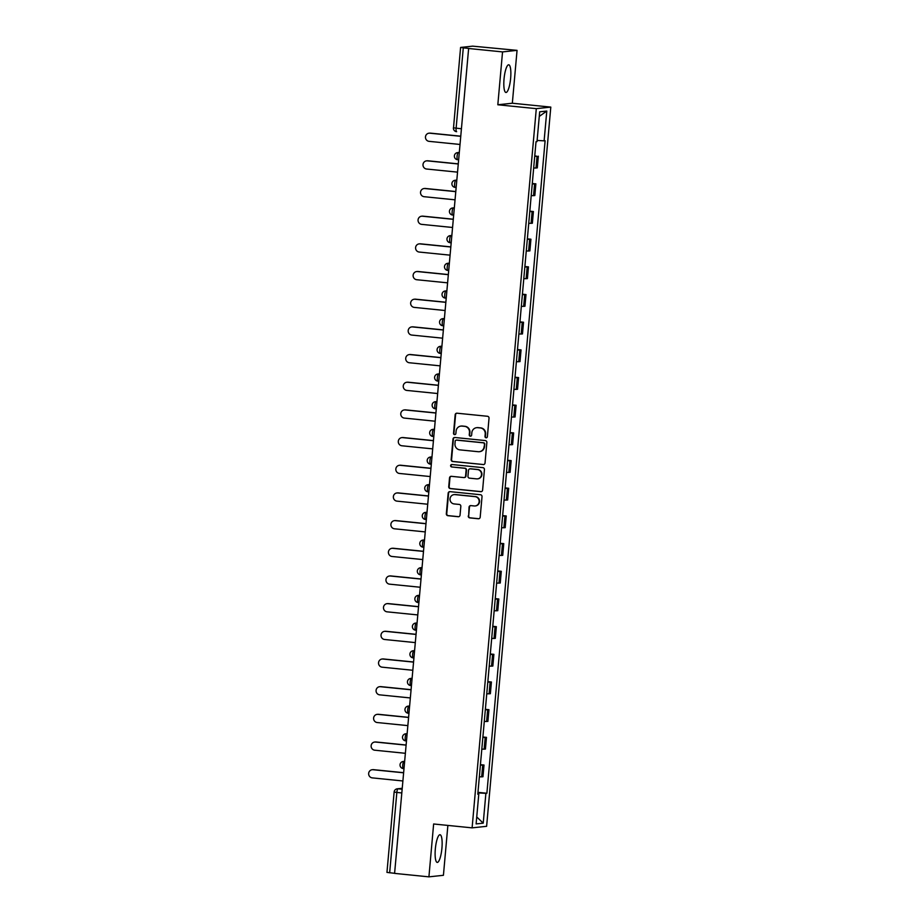 <?xml version="1.0" encoding="UTF-8"?>
<svg xmlns="http://www.w3.org/2000/svg" width="923" height="923" viewBox="0 0 923 923"><rect width="100%" height="100%" fill="white"/><g stroke="black" fill="none" stroke-linecap="round" stroke-linejoin="round"><path stroke-width="1.38" d="M486.086 437.79A1.223 1.188 -96.1 0 0 487.379 436.694L489.028 418.188A1.754 1.696 -96.1 0 0 487.494 416.273L457.012 413.204A1.754 1.696 -96.1 0 0 455.166 414.773L453.516 433.279A1.223 1.188 -96.1 0 0 454.831 434.618A1.223 1.188 -96.1 0 0 455.881 433.51L456.1 431.122A5.596 5.434 -96.1 0 1 462.008 426.091L464.546 426.357A5.596 5.434 -96.1 0 1 469.472 432.472L469.253 434.86A1.223 1.188 -96.1 0 0 470.568 436.198A1.223 1.188 -96.1 0 0 471.63 435.102L471.838 432.714A5.596 5.434 -96.1 0 1 477.756 427.684L480.295 427.937A5.596 5.434 -96.1 0 1 485.221 434.052L485.002 436.452A1.223 1.188 -96.1 0 0 486.086 437.79M476.672 427.684L477.087 427.637A5.596 5.434 -96.1 0 1 478.183 427.637L480.721 427.891A5.596 5.434 -96.1 0 1 485.636 434.006L485.429 436.406A1.223 1.188 -96.1 0 0 486.525 437.744M455.016 434.571A1.223 1.188 -96.1 0 0 455.039 434.571A1.223 1.188 -96.1 0 1 453.931 433.233L453.516 433.279M460.923 426.103L461.338 426.057A5.596 5.434 -96.1 0 1 462.435 426.045L464.973 426.311A5.596 5.434 -96.1 0 1 469.899 432.426L469.68 434.814A1.223 1.188 -96.1 0 0 470.788 436.164M441.921 848.225A13.914 3.254 95.8 0 0 440.017 834.738A13.914 3.254 95.8 0 0 435.333 848.929A13.914 3.254 95.8 0 0 437.237 862.417A13.914 3.254 95.8 0 0 441.921 848.225M510.638 78.282A13.914 3.254 95.8 0 0 508.735 64.795A13.914 3.254 95.8 0 0 504.039 78.986A13.914 3.254 95.8 0 0 505.942 92.473A13.914 3.254 95.8 0 0 510.638 78.282M468.249 515.98A1.754 1.696 -96.1 0 0 469.795 517.895L478.345 518.761A1.754 1.696 -96.1 0 0 480.191 517.18L482.025 496.632A1.754 1.696 -96.1 0 0 480.491 494.728L450.009 491.647A1.754 1.696 -96.1 0 0 448.163 493.228L446.328 513.776A1.754 1.696 -96.1 0 0 447.863 515.68L458.189 516.73A1.754 1.696 -96.1 0 0 460.046 515.149L460.831 506.358A1.754 1.696 -96.1 0 0 459.285 504.443L454.162 503.935A4.684 4.546 -96.1 0 1 454.093 494.613A4.684 4.546 -96.1 0 1 455.004 494.613L475.068 496.643A4.684 4.546 -96.1 0 1 475.137 505.954A4.684 4.546 -96.1 0 1 474.237 505.954L470.892 505.619A1.754 1.696 -96.1 0 0 469.034 507.189L468.676 515.934A1.754 1.696 -96.1 0 0 470.211 517.849L478.76 518.714A1.754 1.696 -96.1 0 0 478.899 518.714M497.82 104.772L512.334 103.226L517.053 50.361L502.539 51.907L497.82 104.772L536.298 108.649L472.103 827.862L433.637 823.985L428.918 876.85L394.594 873.389L468.642 48.4L463.288 47.858L456.124 128.228A3.565 0.831 95.8 0 0 456.608 131.689A3.565 0.831 95.8 0 0 456.643 131.689L456.608 131.689A3.565 3.565 0 0 1 453.412 127.824L461.05 128.724M502.539 51.907L468.215 48.446M483.179 464.604A1.754 1.696 -96.1 0 0 485.025 463.023L486.859 442.475A1.754 1.696 -96.1 0 0 485.325 440.571L454.843 437.49A1.754 1.696 -96.1 0 0 452.997 439.071L451.162 459.619A1.754 1.696 -96.1 0 0 452.697 461.523L483.594 464.557A1.754 1.696 -96.1 0 0 483.721 464.557M484.437 469.553L482.614 490.101A1.754 1.696 -96.1 0 1 480.756 491.682L450.286 488.602A1.754 1.696 -96.1 0 1 448.74 486.698L449.524 477.895A1.754 1.696 -96.1 0 1 451.382 476.326L463.738 477.572A1.754 1.696 -96.1 0 0 465.584 476.003L466.103 470.165A1.754 1.696 -96.1 0 0 464.569 468.261L451.705 466.957A1.223 1.188 -96.1 0 1 451.682 464.523A1.223 1.188 -96.1 0 1 451.924 464.523L482.902 467.649A1.754 1.696 -96.1 0 1 484.437 469.553M517.053 50.361L472.657 46.15L460.692 47.419L463.288 47.858M512.334 103.226L550.8 107.103L486.617 826.316L472.103 827.862M428.918 876.85L443.421 875.304L447.874 825.416M394.594 873.308L386.956 872.397L394.133 792.038L396.844 792.442L389.668 872.8M533.679 168.009L536.009 168.021L537.059 156.31L534.717 156.299M537.059 156.31L534.763 155.814M536.009 168.021L537.301 167.882L538.34 156.172M532.294 183.492L535.871 183.85L532.248 183.977M531.21 195.676L534.832 195.561L535.871 183.85M529.825 211.171L533.402 211.529L529.779 211.644M528.741 223.354L532.363 223.239L533.402 211.529M527.356 238.838L530.933 239.207L527.31 239.322M526.272 251.033L529.894 250.906L530.933 239.207M524.887 266.516L528.464 266.874L524.841 267.001M523.791 278.711L527.414 278.584L528.464 266.874M522.418 294.195L525.995 294.552L522.372 294.679M521.322 306.378L524.945 306.263L525.995 294.552M519.949 321.862L523.526 322.231L519.903 322.346M518.853 334.057L522.476 333.941L523.526 322.231M517.48 349.54L521.057 349.909L517.434 350.025M516.384 361.735L520.007 361.608L521.057 349.909M514.999 377.219L518.588 377.576L514.965 377.703M513.915 389.414L517.538 389.287L518.588 377.576M512.53 404.897L516.119 405.255L512.496 405.382M511.446 417.081L515.069 416.965L516.119 405.255M510.061 432.564L513.649 432.933L510.027 433.049M508.977 444.759L512.6 444.644L513.649 432.933M507.592 460.242L511.169 460.612L507.546 460.727M506.508 472.438L510.131 472.311L511.169 460.612M505.123 487.921L508.7 488.279L505.077 488.405M504.039 500.116L507.662 499.989L508.7 488.279M502.654 515.599L506.231 515.957L502.608 516.084M501.57 527.783L505.193 527.668L506.231 515.957M500.185 543.266L503.762 543.635L500.139 543.751M499.101 555.461L502.723 555.346L503.762 543.635M497.716 570.945L501.293 571.302L497.67 571.429M496.632 583.14L500.254 583.013L501.293 571.302M495.247 598.623L498.824 598.981L495.201 599.108M494.163 610.818L497.774 610.691L498.824 598.981M492.778 626.302L496.355 626.659L492.732 626.786M491.682 638.485L495.305 638.37L496.355 626.659M490.309 653.969L493.886 654.338L490.263 654.453M489.213 666.164L492.836 666.048L493.886 654.338M487.84 681.647L491.417 682.005L487.794 682.132M486.744 693.842L490.367 693.715L491.417 682.005M485.36 709.326L488.948 709.683L485.325 709.81M484.275 721.521L487.898 721.394L488.948 709.683M482.891 737.004L486.479 737.362L482.856 737.477M481.806 749.188L485.429 749.072L486.479 737.362M480.421 764.671L484.01 765.04L480.387 765.155M479.337 776.866L482.96 776.751L484.01 765.04M477.906 792.88L485.89 793.353L483.225 823.166L476.118 823.916L478.783 794.115L477.791 794.218L536.021 141.715L537.013 141.611L539.678 111.81L546.785 111.048L544.12 140.85L537.117 140.434M485.89 793.353L486.883 793.249L545.112 140.746L544.12 140.85M536.298 108.649L550.8 107.103M477.952 792.349L486.883 793.249M478.783 794.115L477.814 793.953M546.785 111.048L539.263 116.413M476.741 816.959L483.225 823.166M456.885 413.192A1.754 1.696 -96.1 0 0 455.581 414.727L453.931 433.233M454.716 437.49A1.754 1.696 -96.1 0 0 453.412 439.025L451.578 459.573A1.754 1.696 -96.1 0 0 453.124 461.477L483.594 464.557M484.321 444.159A1.223 1.188 -96.1 0 0 483.237 442.821L456.493 440.121A1.223 1.188 -96.1 0 0 455.189 441.217L454.97 443.744A5.596 5.434 -96.1 0 0 459.885 449.87L478.172 451.705A5.596 5.434 -96.1 0 0 484.09 446.686L484.737 444.113A1.223 1.188 -96.1 0 0 483.664 442.775L483.237 442.821M456.25 440.121L456.677 440.075A1.223 1.188 -96.1 0 1 456.908 440.075L483.664 442.775M479.268 451.705L479.695 451.659A5.596 5.434 -96.1 0 0 484.517 446.64L484.09 446.686M484.737 444.113L484.517 446.64M451.255 476.326A1.754 1.696 -96.1 0 0 449.951 477.849L449.166 486.652A1.754 1.696 -96.1 0 0 450.701 488.555L481.183 491.636A1.754 1.696 -96.1 0 0 481.31 491.636M464.073 477.572L464.5 477.526A1.754 1.696 -96.1 0 0 466.011 475.956L466.53 470.13A1.754 1.696 -96.1 0 0 464.996 468.215L451.705 466.957M451.889 464.523A1.223 1.188 -96.1 0 0 452.12 466.911M476.568 478.864A4.684 4.546 -96.1 0 0 481.529 474.191A4.684 4.546 -96.1 0 0 477.399 469.553L470.326 468.838A1.754 1.696 -96.1 0 0 468.48 470.407L467.961 476.245A1.754 1.696 -96.1 0 0 469.495 478.16L476.568 478.864M477.479 478.864L477.895 478.818A4.684 4.546 -96.1 0 0 477.814 469.507L477.399 469.553M469.98 468.838L470.407 468.792A1.754 1.696 -96.1 0 1 470.753 468.792L477.814 469.507M470.765 505.608A1.754 1.696 -96.1 0 0 469.461 507.142L468.676 515.934M475.137 505.954L475.564 505.908A4.684 4.546 -96.1 0 0 475.483 496.597L475.068 496.643M454.093 494.613L454.508 494.578A4.684 4.546 -96.1 0 1 455.42 494.566L475.483 496.597M449.882 491.647A1.754 1.696 -96.1 0 0 448.59 493.182L446.755 513.73A1.754 1.696 -96.1 0 0 448.29 515.634L458.616 516.684A1.754 1.696 -96.1 0 0 458.743 516.684M460.381 136.269L429.806 133.189A4.096 3.98 -96.1 0 0 425.457 137.273A4.096 3.98 -96.1 0 0 429.08 141.346L459.654 144.426M429.01 133.189L429.564 133.131A4.096 3.98 83.9 0 1 430.36 133.131L460.392 136.154M457.912 163.948L427.337 160.856A4.096 3.98 -96.1 0 0 422.988 164.952A4.096 3.98 -96.1 0 0 426.611 169.024L457.185 172.105M426.541 160.867L427.095 160.81A4.096 3.98 83.9 0 1 427.891 160.798L457.923 163.833M455.443 191.615L424.868 188.534A4.096 3.98 -96.1 0 0 420.519 192.63A4.096 3.98 -96.1 0 0 424.142 196.703L454.704 199.783M424.072 188.534L424.615 188.477A4.096 3.98 83.9 0 1 425.422 188.477L455.443 191.499M452.962 219.293L422.399 216.213A4.096 3.98 -96.1 0 0 418.05 220.309A4.096 3.98 -96.1 0 0 421.673 224.37L452.235 227.45M421.603 216.213L422.146 216.155A4.096 3.98 83.9 0 1 422.953 216.155L452.974 219.178M450.493 246.972L419.93 243.891A4.096 3.98 -96.1 0 0 415.581 247.975A4.096 3.98 -96.1 0 0 419.204 252.048L449.766 255.129M419.134 243.891L419.677 243.834A4.096 3.98 83.9 0 1 420.473 243.834L450.505 246.856M448.024 274.65L417.461 271.558A4.096 3.98 -96.1 0 0 413.112 275.654A4.096 3.98 -96.1 0 0 416.735 279.727L447.297 282.807M416.665 271.57L417.208 271.512A4.096 3.98 83.9 0 1 418.004 271.5L448.036 274.535M445.555 302.317L414.992 299.237A4.096 3.98 -96.1 0 0 410.643 303.332A4.096 3.98 -96.1 0 0 414.265 307.394L444.828 310.486M414.185 299.237L414.739 299.179A4.096 3.98 83.9 0 1 415.535 299.179L445.567 302.202M443.086 329.996L412.523 326.915A4.096 3.98 -96.1 0 0 408.174 331.011A4.096 3.98 -96.1 0 0 411.785 335.072L442.359 338.153M411.716 326.915L412.269 326.857A4.096 3.98 83.9 0 1 413.066 326.857L443.098 329.88M440.617 357.674L410.043 354.594A4.096 3.98 -96.1 0 0 405.705 358.678A4.096 3.98 -96.1 0 0 409.316 362.751L439.89 365.831M409.247 354.594L409.8 354.536A4.096 3.98 83.9 0 1 410.597 354.536L440.629 357.559M438.148 385.341L407.574 382.26A4.096 3.98 -96.1 0 0 403.236 386.356A4.096 3.98 -96.1 0 0 406.847 390.429L437.421 393.51M406.778 382.272L407.331 382.214A4.096 3.98 83.9 0 1 408.128 382.203L438.16 385.237M435.679 413.019L405.105 409.939A4.096 3.98 -96.1 0 0 400.755 414.035A4.096 3.98 -96.1 0 0 404.378 418.096L434.952 421.188M404.309 409.939L404.862 409.881A4.096 3.98 83.9 0 1 405.659 409.881L435.691 412.904M433.21 440.698L402.636 437.617A4.096 3.98 -96.1 0 0 398.286 441.713A4.096 3.98 -96.1 0 0 401.909 445.774L432.483 448.855M401.84 437.617L402.393 437.56A4.096 3.98 83.9 0 1 403.189 437.56L433.222 440.583M430.741 468.376L400.167 465.296A4.096 3.98 -96.1 0 0 395.817 469.38A4.096 3.98 -96.1 0 0 399.44 473.453L430.014 476.533M399.371 465.296L399.924 465.238A4.096 3.98 83.9 0 1 400.72 465.238L430.753 468.261M428.272 496.043L397.698 492.963A4.096 3.98 -96.1 0 0 393.348 497.059A4.096 3.98 -96.1 0 0 396.971 501.131L427.545 504.212M396.902 492.974L397.455 492.917A4.096 3.98 83.9 0 1 398.251 492.905L428.284 495.939M425.803 523.722L395.229 520.641A4.096 3.98 -96.1 0 0 390.879 524.737A4.096 3.98 -96.1 0 0 394.502 528.798L425.065 531.89M394.433 520.641L394.975 520.584A4.096 3.98 83.9 0 1 395.782 520.584L425.803 523.606M423.334 551.4L392.76 548.32A4.096 3.98 -96.1 0 0 388.41 552.404A4.096 3.98 -96.1 0 0 392.033 556.477L422.596 559.557M391.963 548.32L392.506 548.262A4.096 3.98 83.9 0 1 393.313 548.262L423.334 551.285M420.853 579.079L390.291 575.998A4.096 3.98 -96.1 0 0 385.941 580.082A4.096 3.98 -96.1 0 0 389.564 584.155L420.127 587.236M389.494 575.998L390.037 575.94A4.096 3.98 83.9 0 1 390.833 575.94L420.865 578.963M418.384 606.746L387.822 603.665A4.096 3.98 -96.1 0 0 383.472 607.761A4.096 3.98 -96.1 0 0 387.095 611.834L417.658 614.914M387.025 603.677L387.568 603.607A4.096 3.98 83.9 0 1 388.364 603.607L418.396 606.642M415.915 634.424L385.353 631.344A4.096 3.98 -96.1 0 0 381.003 635.439A4.096 3.98 -96.1 0 0 384.626 639.501L415.188 642.593M384.545 631.344L385.099 631.286A4.096 3.98 83.9 0 1 385.895 631.286L415.927 634.309M413.446 662.103L382.883 659.022A4.096 3.98 -96.1 0 0 378.534 663.106A4.096 3.98 -96.1 0 0 382.145 667.179L412.719 670.26M382.076 659.022L382.63 658.964A4.096 3.98 83.9 0 1 383.426 658.964L413.458 661.987M410.977 689.781L380.403 686.7A4.096 3.98 -96.1 0 0 376.065 690.785A4.096 3.98 -96.1 0 0 379.676 694.857L410.25 697.938M379.607 686.7L380.161 686.643A4.096 3.98 83.9 0 1 380.957 686.643L410.989 689.666M408.508 717.448L377.934 714.367A4.096 3.98 -96.1 0 0 373.596 718.463A4.096 3.98 -96.1 0 0 377.207 722.536L407.781 725.616M377.138 714.379L377.692 714.31A4.096 3.98 83.9 0 1 378.488 714.31L408.52 717.344M406.039 745.126L375.465 742.046A4.096 3.98 -96.1 0 0 371.115 746.142A4.096 3.98 -96.1 0 0 374.738 750.203L405.312 753.295M374.669 742.046L375.223 741.988A4.096 3.98 83.9 0 1 376.019 741.988L406.051 745.011M403.57 772.805L372.996 769.724A4.096 3.98 -96.1 0 0 368.646 773.809A4.096 3.98 -96.1 0 0 372.269 777.881L402.843 780.962M372.2 769.724L372.754 769.667A4.096 3.98 83.9 0 1 373.55 769.667L403.582 772.689M402.186 788.357L397.998 788.807A3.565 0.831 95.8 0 0 396.844 792.442L401.77 792.938M402.105 789.211L397.998 788.807A3.565 3.461 83.9 0 0 397.305 788.807A3.565 3.565 0 0 0 394.133 792.038L394.236 792.003M484.137 749.211L485.186 737.5M486.606 721.532L487.656 709.822M489.075 693.854L490.125 682.143M491.544 666.175L492.594 654.476M494.024 638.508L495.063 626.798M496.493 610.83L497.532 599.119M498.962 583.151L500.001 571.441M501.431 555.473L502.47 543.774M503.9 527.806L504.939 516.095M506.369 500.128L507.419 488.417M508.838 472.449L509.888 460.739M511.307 444.782L512.357 433.072M513.776 417.104L514.826 405.393M516.245 389.425L517.295 377.715M518.714 361.747L519.764 350.036M521.183 334.08L522.233 322.369M523.664 306.401L524.702 294.691M526.133 278.723L527.171 267.012M528.602 251.044L529.64 239.334M531.071 223.378L532.11 211.667M533.54 195.699L534.579 183.989M481.668 776.878L482.717 765.179M404.597 761.337L403.224 761.475A3.565 3.565 0 0 0 403.247 768.571L403.293 768.571A3.565 0.831 95.8 0 1 403.247 768.571A3.565 0.831 95.8 0 1 402.763 765.029A3.565 0.831 95.8 0 1 403.916 761.475L404.586 761.406M404.574 761.544L403.916 761.475A3.565 3.461 83.9 0 0 403.224 761.475M407.066 733.658L405.693 733.797A3.565 3.565 0 0 0 405.716 740.892L405.762 740.892A3.565 0.831 95.8 0 1 405.716 740.892A3.565 0.831 95.8 0 1 405.232 737.35A3.565 0.831 95.8 0 1 406.397 733.797L407.055 733.727M407.043 733.866L406.397 733.797A3.565 3.461 83.9 0 0 405.693 733.797M409.535 705.98L408.162 706.13A3.565 3.565 0 0 0 408.185 713.225L408.231 713.225A3.565 0.831 95.8 0 1 408.185 713.225A3.565 0.831 95.8 0 1 407.712 709.672A3.565 0.831 95.8 0 1 408.866 706.118L409.524 706.049M409.512 706.187L408.866 706.118A3.565 3.461 83.9 0 0 408.162 706.13M412.004 678.301L410.643 678.451A3.565 3.565 0 0 0 410.654 685.547L410.7 685.547A3.565 0.831 95.8 0 0 410.7 685.547A3.565 0.831 95.8 0 1 410.181 682.005A3.565 0.831 95.8 0 1 411.335 678.451L411.993 678.382M411.981 678.509L411.335 678.451A3.565 3.461 83.9 0 0 410.643 678.451M414.473 650.634L413.112 650.773A3.565 3.565 0 0 0 413.123 657.868L413.169 657.868A3.565 0.831 95.8 0 1 413.123 657.868A3.565 0.831 95.8 0 1 412.65 654.326A3.565 0.831 95.8 0 1 413.804 650.773L414.462 650.703M414.45 650.842L413.804 650.773A3.565 3.461 83.9 0 0 413.112 650.773M416.942 622.956L415.581 623.094A3.565 3.565 0 0 0 415.592 630.19L415.638 630.19A3.565 0.831 95.8 0 1 415.592 630.19A3.565 0.831 95.8 0 1 415.119 626.648A3.565 0.831 95.8 0 1 416.273 623.094L416.931 623.025M416.919 623.163L416.273 623.094A3.565 3.461 83.9 0 0 415.581 623.094M419.411 595.277L418.05 595.427A3.565 3.565 0 0 0 418.073 602.523L418.107 602.523A3.565 0.831 95.8 0 1 418.073 602.523A3.565 0.831 95.8 0 1 417.588 598.969A3.565 0.831 95.8 0 1 418.742 595.416L419.411 595.347M419.388 595.485L418.742 595.416A3.565 3.461 83.9 0 0 418.05 595.427M421.88 567.599L420.519 567.749A3.565 3.565 0 0 0 420.542 574.844L420.576 574.844A3.565 0.831 95.8 0 1 420.542 574.844A3.565 0.831 95.8 0 1 420.057 571.302A3.565 0.831 95.8 0 1 421.211 567.749L421.88 567.68M421.869 567.807L421.211 567.749A3.565 3.461 83.9 0 0 420.519 567.749M424.349 539.932L422.988 540.07A3.565 3.565 0 0 0 423.011 547.166L423.046 547.166A3.565 0.831 95.8 0 0 423.046 547.166A3.565 0.831 95.8 0 1 422.526 543.624A3.565 0.831 95.8 0 1 423.68 540.07L424.349 540.001M424.338 540.14L423.68 540.07A3.565 3.461 83.9 0 0 422.988 540.07M426.818 512.253L425.457 512.392A3.565 3.565 0 0 0 425.48 519.487L425.515 519.487A3.565 0.831 95.8 0 0 425.515 519.487A3.565 0.831 95.8 0 1 424.995 515.945A3.565 0.831 95.8 0 1 426.149 512.392L426.818 512.323M426.807 512.461L426.149 512.392A3.565 3.461 83.9 0 0 425.457 512.392M429.287 484.575L427.926 484.725A3.565 3.565 0 0 0 427.949 491.821L427.984 491.821A3.565 0.831 95.8 0 1 427.949 491.821A3.565 0.831 95.8 0 1 427.464 488.267A3.565 0.831 95.8 0 1 428.618 484.713L429.287 484.644M429.276 484.783L428.618 484.713A3.565 3.461 83.9 0 0 427.926 484.725M431.768 456.897L430.395 457.047A3.565 3.565 0 0 0 430.418 464.142L430.453 464.142A3.565 0.831 95.8 0 1 430.418 464.142A3.565 0.831 95.8 0 1 429.933 460.6A3.565 0.831 95.8 0 1 431.087 457.047L431.756 456.977M431.745 457.104L431.087 457.047A3.565 3.461 83.9 0 0 430.395 457.047M434.237 429.23L432.864 429.368A3.565 3.565 0 0 0 432.887 436.464L432.933 436.464A3.565 0.831 95.8 0 1 432.887 436.464A3.565 0.831 95.8 0 1 432.402 432.922A3.565 0.831 95.8 0 1 433.556 429.368L434.225 429.299M434.214 429.437L433.556 429.368A3.565 3.461 83.9 0 0 432.864 429.368M436.706 401.551L435.333 401.69A3.565 3.565 0 0 0 435.356 408.785L435.402 408.785A3.565 0.831 95.8 0 1 435.356 408.785A3.565 0.831 95.8 0 1 434.871 405.243A3.565 0.831 95.8 0 1 436.037 401.69L436.694 401.62M436.683 401.759L436.037 401.69A3.565 3.461 83.9 0 0 435.333 401.69M439.175 373.873L437.802 374.023A3.565 3.565 0 0 0 437.825 381.118L437.871 381.118A3.565 0.831 95.8 0 0 437.871 381.118A3.565 0.831 95.8 0 1 437.352 377.565A3.565 0.831 95.8 0 1 438.506 374.011L439.163 373.942M439.152 374.08L438.506 374.011A3.565 3.461 83.9 0 0 437.802 374.023M441.644 346.194L440.283 346.344A3.565 3.565 0 0 0 440.294 353.44L440.34 353.44A3.565 0.831 95.8 0 1 440.294 353.44A3.565 0.831 95.8 0 1 439.821 349.898A3.565 0.831 95.8 0 1 440.975 346.344L441.632 346.275M441.621 346.402L440.975 346.344A3.565 3.461 83.9 0 0 440.283 346.344M444.113 318.527L442.752 318.666A3.565 3.565 0 0 0 442.763 325.761L442.809 325.761A3.565 0.831 95.8 0 1 442.763 325.761A3.565 0.831 95.8 0 1 442.29 322.219A3.565 0.831 95.8 0 1 443.444 318.666L444.101 318.597M444.09 318.735L443.444 318.666A3.565 3.461 83.9 0 0 442.752 318.666M446.582 290.849L445.221 290.987A3.565 3.565 0 0 0 445.232 298.083L445.278 298.083A3.565 0.831 95.8 0 1 445.232 298.083A3.565 0.831 95.8 0 1 444.759 294.541A3.565 0.831 95.8 0 1 445.913 290.987L446.57 290.918M446.559 291.057L445.913 290.987A3.565 3.461 83.9 0 0 445.221 290.987M449.051 263.17L447.69 263.32A3.565 3.565 0 0 0 447.713 270.416L447.747 270.416A3.565 0.831 95.8 0 1 447.713 270.416A3.565 0.831 95.8 0 1 447.228 266.862A3.565 0.831 95.8 0 1 448.382 263.32L449.051 263.24M449.028 263.378L448.382 263.32A3.565 3.461 83.9 0 0 447.69 263.32M451.52 235.492L450.159 235.642A3.565 3.565 0 0 0 450.182 242.737L450.216 242.737A3.565 0.831 95.8 0 0 450.216 242.737A3.565 0.831 95.8 0 1 449.697 239.195A3.565 0.831 95.8 0 1 450.851 235.642L451.52 235.573M451.509 235.7L450.851 235.642A3.565 3.461 83.9 0 0 450.159 235.642M453.989 207.825L452.628 207.963A3.565 3.565 0 0 0 452.651 215.059L452.685 215.059A3.565 0.831 95.8 0 0 452.685 215.059A3.565 0.831 95.8 0 1 452.166 211.517A3.565 0.831 95.8 0 1 453.32 207.963L453.989 207.894M453.978 208.033L453.32 207.963A3.565 3.461 83.9 0 0 452.628 207.963M456.458 180.147L455.097 180.285A3.565 3.565 0 0 0 455.12 187.381L455.154 187.381A3.565 0.831 95.8 0 1 455.12 187.381A3.565 0.831 95.8 0 1 454.635 183.839A3.565 0.831 95.8 0 1 455.789 180.285L456.458 180.216M456.447 180.354L455.789 180.285A3.565 3.461 83.9 0 0 455.097 180.285M458.927 152.468L457.566 152.618A3.565 3.565 0 0 0 457.589 159.714L457.623 159.714A3.565 0.831 95.8 0 1 457.589 159.714A3.565 0.831 95.8 0 1 457.104 156.16A3.565 0.831 95.8 0 1 458.258 152.618L458.927 152.537M458.916 152.676L458.258 152.618A3.565 3.461 83.9 0 0 457.566 152.618M453.516 127.789L460.589 47.454M397.305 788.807L402.186 788.288"/></g></svg>
